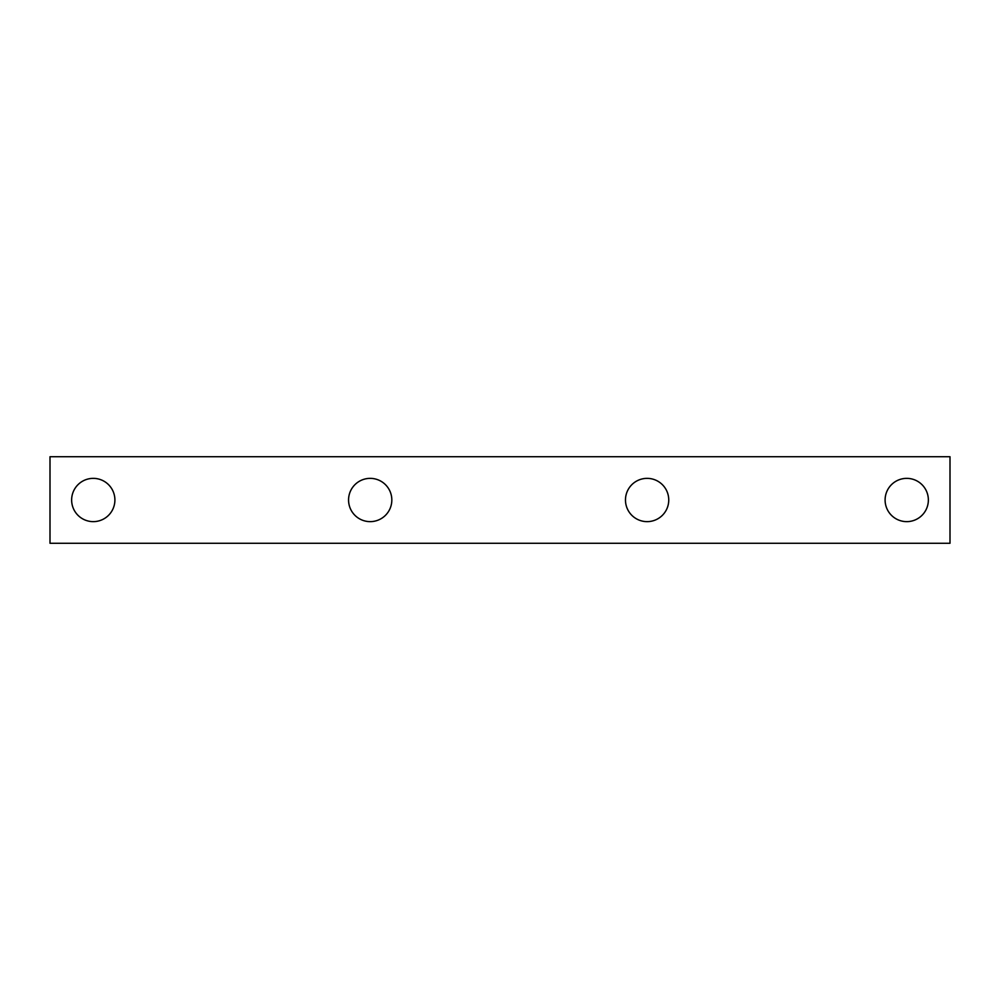 <?xml version="1.0" encoding="UTF-8"?>
<svg xmlns="http://www.w3.org/2000/svg" width="1000" height="1000" viewBox="0 0 1000 1000"><rect width="100%" height="100%" fill="white"/><g stroke="black" fill="none" stroke-linecap="round" stroke-linejoin="round"><path stroke-width="1.5" d="M93.275 478.363A21.637 21.637 0 0 0 71.638 500A21.637 21.637 0 0 0 93.275 521.638A21.637 21.637 0 0 0 114.9 500A21.637 21.637 0 0 0 93.275 478.363M370.188 478.363A21.637 21.637 0 0 0 348.562 500A21.637 21.637 0 0 0 370.188 521.638A21.637 21.637 0 0 0 391.825 500A21.637 21.637 0 0 0 370.188 478.363M647.113 478.363A21.637 21.637 0 0 0 625.475 500A21.637 21.637 0 0 0 647.113 521.638A21.637 21.637 0 0 0 668.75 500A21.637 21.637 0 0 0 647.113 478.363M906.725 478.363A21.637 21.637 0 0 0 885.1 500A21.637 21.637 0 0 0 906.725 521.638A21.637 21.637 0 0 0 928.363 500A21.637 21.637 0 0 0 906.725 478.363M50 456.725L50 543.275L950 543.275L950 456.725L50 456.725"/></g></svg>
